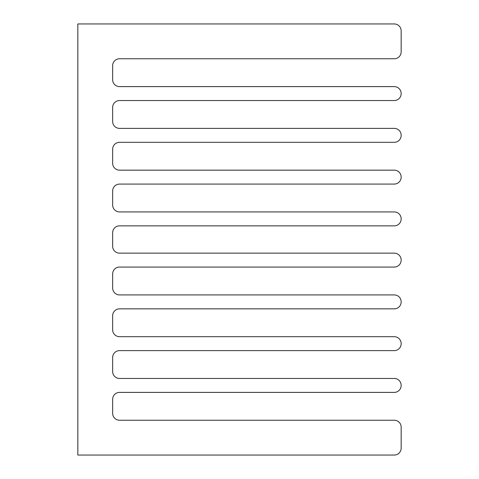 <?xml version="1.0" encoding="UTF-8"?>
<svg xmlns="http://www.w3.org/2000/svg" width="479" height="479" viewBox="0 0 479 479"><rect width="100%" height="100%" fill="white"/><g stroke="black" fill="none" stroke-linecap="round" stroke-linejoin="round"><path stroke-width="0.72" d="M112.649 23.95L394.265 23.95A6.898 6.898 0 0 1 401.163 30.848L401.163 51.864A6.898 6.898 0 0 1 394.265 58.761L119.546 58.761A6.898 6.898 0 0 0 112.649 65.659L112.649 79.712A6.898 6.898 0 0 0 119.546 86.609L394.265 86.609A6.898 6.898 0 0 1 401.163 93.507L401.163 93.639A6.898 6.898 0 0 1 394.265 100.536L119.546 100.536A6.898 6.898 0 0 0 112.649 107.434L112.649 121.486A6.898 6.898 0 0 0 119.546 128.384L394.265 128.384A6.898 6.898 0 0 1 401.163 135.282L401.163 135.413A6.898 6.898 0 0 1 394.265 142.311L119.546 142.311A6.898 6.898 0 0 0 112.649 149.208L112.649 163.261A6.898 6.898 0 0 0 119.546 170.159L394.265 170.159A6.898 6.898 0 0 1 401.163 177.056L401.163 177.182A6.898 6.898 0 0 1 394.265 184.08L119.546 184.08A6.898 6.898 0 0 0 112.649 190.977L112.649 205.036A6.898 6.898 0 0 0 119.546 211.934L394.265 211.934A6.898 6.898 0 0 1 401.163 218.831L401.163 218.957A6.898 6.898 0 0 1 394.265 225.854L119.546 225.854A6.898 6.898 0 0 0 112.649 232.752L112.649 246.248A6.898 6.898 0 0 0 119.546 253.146L394.265 253.146A6.898 6.898 0 0 1 401.163 260.043L401.163 260.169A6.898 6.898 0 0 1 394.265 267.066L119.546 267.066A6.898 6.898 0 0 0 112.649 273.964L112.649 288.023A6.898 6.898 0 0 0 119.546 294.92L394.265 294.92A6.898 6.898 0 0 1 401.163 301.818L401.163 301.944A6.898 6.898 0 0 1 394.265 308.841L119.546 308.841A6.898 6.898 0 0 0 112.649 315.739L112.649 329.791A6.898 6.898 0 0 0 119.546 336.689L394.265 336.689A6.898 6.898 0 0 1 401.163 343.587L401.163 343.718A6.898 6.898 0 0 1 394.265 350.616L119.546 350.616A6.898 6.898 0 0 0 112.649 357.514L112.649 371.566A6.898 6.898 0 0 0 119.546 378.464L394.265 378.464A6.898 6.898 0 0 1 401.163 385.361L401.163 385.493A6.898 6.898 0 0 1 394.265 392.391L119.546 392.391A6.898 6.898 0 0 0 112.649 399.288L112.649 413.341A6.898 6.898 0 0 0 119.546 420.239L394.265 420.239A6.898 6.898 0 0 1 401.163 427.136L401.163 448.152A6.898 6.898 0 0 1 394.265 455.05L112.649 455.05M119.546 420.239L394.265 420.239M119.546 378.464L394.265 378.464M119.546 336.689L394.265 336.689M119.546 294.92L394.265 294.92M119.546 253.146L394.265 253.146M119.546 211.934L394.265 211.934M119.546 170.159L394.265 170.159M119.546 128.384L394.265 128.384M119.546 86.609L394.265 86.609M401.163 30.848L401.163 51.864M401.163 427.136L401.163 448.152M119.546 58.761A6.898 6.898 0 0 0 112.649 65.659M119.546 100.536A6.898 6.898 0 0 0 112.649 107.434M119.546 142.311A6.898 6.898 0 0 0 112.649 149.208M119.546 184.08A6.898 6.898 0 0 0 112.649 190.977M119.546 225.854A6.898 6.898 0 0 0 112.649 232.752M119.546 267.066A6.898 6.898 0 0 0 112.649 273.964M119.546 308.841A6.898 6.898 0 0 0 112.649 315.739M119.546 350.616A6.898 6.898 0 0 0 112.649 357.514M119.546 392.391A6.898 6.898 0 0 0 112.649 399.288M394.265 23.95L77.838 23.95L77.838 455.05L394.265 455.05"/></g></svg>
